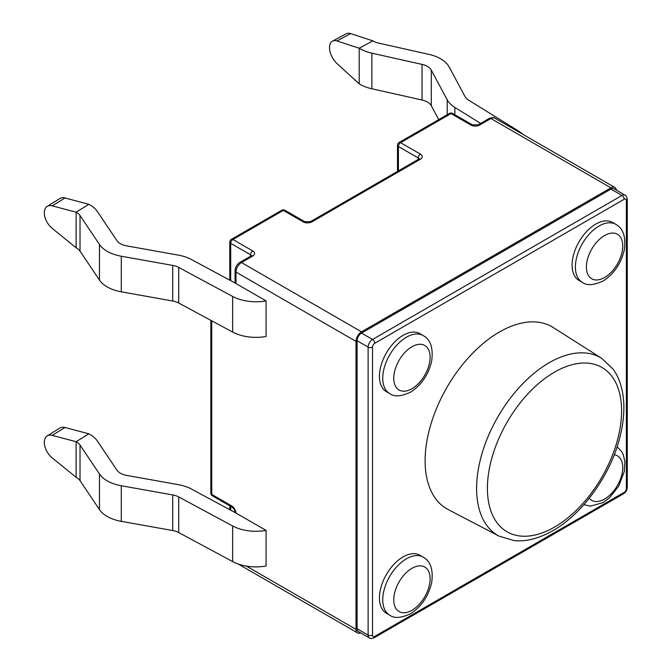 <?xml version="1.0" encoding="UTF-8"?>
<svg xmlns="http://www.w3.org/2000/svg" width="672" height="672" viewBox="0 0 672 672"><rect width="100%" height="100%" fill="white"/><g stroke="black" fill="none" stroke-linecap="round" stroke-linejoin="round"><path stroke-width="1.01" d="M235.956 513.03L191.461 489.056A34.264 19.782 180 0 0 178.231 484.621L126.815 475.44A15.574 8.988 0 0 1 116.903 470.098L97.44 441.134A34.264 19.782 180 0 0 89.729 434.297A34.264 19.782 180 0 0 88.864 433.818L76.121 441.706L76.121 477.313A15.574 8.988 180 0 1 76.507 477.532A15.574 8.988 180 0 1 80.018 480.64L99.473 509.603A34.264 19.782 0 0 0 121.288 521.354L172.704 530.536A15.574 8.988 180 0 1 178.718 532.552L232.638 561.582A34.264 19.782 0 0 0 266.078 566.017L266.078 530.418L235.956 513.03A6.233 3.595 -120 0 0 231.571 505.856L211.747 494.407L211.747 320.813M76.121 477.313L52.24 457.926A14.213 8.492 58.2 0 1 44.73 445.838A14.213 8.492 58.2 0 1 47.233 435.901A14.213 8.492 58.2 0 1 52.24 435.38L76.121 441.706A15.574 8.988 180 0 1 76.507 441.924A15.574 8.988 180 0 1 80.018 445.032L99.473 474.004A34.264 19.782 0 0 0 121.288 485.747L172.704 494.928A15.574 8.988 180 0 1 178.718 496.944L232.638 525.974A34.264 19.782 0 0 0 266.078 530.418M88.864 204.296L76.121 212.184L52.24 205.859A14.213 8.492 -121.8 0 0 47.233 206.38L59.976 198.484A14.213 8.492 -121.8 0 1 64.982 197.963L88.864 204.296A34.264 19.782 180 0 1 97.44 211.613L116.903 240.576A15.574 8.988 0 0 0 120.406 243.684A15.574 8.988 0 0 0 126.815 245.918L178.231 255.1A34.264 19.782 180 0 1 191.461 259.535L235.78 283.391A3.116 1.798 180 0 0 235.973 283.517L266.078 300.896L266.078 336.496A34.264 19.782 0 0 1 232.638 332.06L232.638 296.453A34.264 19.782 0 0 0 266.078 300.896M47.233 206.38A14.213 8.492 -121.8 0 0 44.73 216.308A14.213 8.492 -121.8 0 0 52.24 228.404L76.121 247.792A15.574 8.988 180 0 1 80.018 251.118L99.473 280.081A34.264 19.782 0 0 0 107.192 286.919A34.264 19.782 0 0 0 121.288 291.824L172.704 301.014A15.574 8.988 180 0 1 178.718 303.03L232.638 332.06M76.121 247.792L76.121 212.184A15.574 8.988 180 0 1 80.018 215.51L99.473 244.482A34.264 19.782 0 0 0 107.192 251.311A34.264 19.782 0 0 0 121.288 256.225L172.704 265.406A15.574 8.988 180 0 1 178.718 267.422L232.638 296.453M438.74 119.616L431.298 105.731A15.574 8.988 180 0 0 422.05 100.01L371.868 88.771A34.264 19.782 0 0 1 360.032 84.319A34.264 19.782 0 0 1 359.201 83.824L336.932 63.504A14.213 7.913 61.7 0 1 329.54 47.662A14.213 7.913 61.7 0 1 332.497 41.143A14.213 7.913 61.7 0 1 336.932 40.958L359.201 48.216A34.264 19.782 0 0 0 360.032 48.712A34.264 19.782 0 0 0 371.868 53.172L422.05 64.403A15.574 8.988 180 0 1 431.298 70.132L447.208 99.809A34.264 19.782 0 0 0 454.877 107.453L480.64 123.404M359.201 83.824L359.201 48.216L372.868 40.858A15.574 8.988 0 0 0 373.246 41.084A15.574 8.988 0 0 0 378.63 43.109L428.803 54.34A34.264 19.782 180 0 1 449.148 66.94L465.058 96.617A15.574 8.988 0 0 0 468.544 100.094L518.826 131.225A34.264 19.782 180 0 1 523.06 134.459M553.291 327.566A105.126 60.69 120 0 0 499.447 331.993A105.126 60.69 120 0 0 430.424 425.813A105.126 60.69 120 0 0 448.199 509.586L499.145 536.164A102.665 59.27 -60 0 1 481.782 454.348A102.665 59.27 -60 0 1 549.192 362.72A102.665 59.27 -60 0 1 601.776 358.394L553.291 327.566M403.124 335.311A33.482 19.328 120 0 0 381.251 364.82A33.482 19.328 120 0 0 386.383 391.65L389.684 393.557A33.482 19.328 -60 0 1 384.552 366.727A33.482 19.328 -60 0 1 406.426 337.226A33.482 19.328 -60 0 1 423.167 335.563L419.866 333.656A33.482 19.328 120 0 0 403.124 335.311M595.77 224.095A33.482 19.328 120 0 0 573.896 253.596A33.482 19.328 120 0 0 579.029 280.426L582.33 282.341A33.482 19.328 -60 0 1 577.198 255.503A33.482 19.328 -60 0 1 599.071 226.002A33.482 19.328 -60 0 1 615.812 224.339L612.511 222.432A33.482 19.328 120 0 0 595.77 224.095M403.124 556.878A33.482 19.328 120 0 0 381.251 586.387A33.482 19.328 120 0 0 386.383 613.217L389.684 615.124A33.482 19.328 -60 0 1 384.552 588.294A33.482 19.328 -60 0 1 406.426 558.793A33.482 19.328 -60 0 1 423.167 557.13L419.866 555.223A33.482 19.328 120 0 0 403.124 556.878M616.392 190.142A7.787 4.494 120 0 0 614.838 187.446A7.787 4.494 120 0 0 610.94 187.824L361.519 331.834A7.787 4.494 120 0 0 356.009 341.368L356.009 629.387A7.787 4.494 120 0 0 357.622 632.948A7.787 4.494 120 0 0 360.738 632.948M374.732 636.384L624.162 492.374A3.116 1.798 120 0 0 626.363 488.561L626.363 200.542A3.116 1.798 120 0 0 624.162 199.273L374.732 343.274A3.116 1.798 120 0 0 372.532 347.096L372.532 635.107A3.116 1.798 120 0 0 374.732 636.384A3.116 1.798 -120 0 1 374.086 637.804C371.221 638.627 369.667 638.677 369.415 637.963L358.403 631.604A6.233 3.595 -60 0 1 357.109 628.748L357.109 340.738A6.233 3.595 -60 0 1 361.519 333.102L610.94 189.101A6.233 3.595 -60 0 1 614.057 188.79L625.069 195.149A6.233 3.595 -60 0 0 621.953 195.46L610.94 189.101M372.868 40.858L350.599 33.6A14.213 7.913 -118.3 0 0 346.164 33.785L332.497 41.143M88.864 433.818L64.982 427.493A14.213 8.492 -121.8 0 0 59.976 428.005L47.233 435.901M80.018 445.032L80.018 480.64M99.473 280.081L99.473 244.482M554.509 372.145A94.886 54.785 120 0 0 487.41 488.351A94.886 54.785 120 0 0 554.509 527.092A94.886 54.785 120 0 0 621.6 410.878A94.886 54.785 120 0 0 554.509 372.145M411.936 346.76A25.696 14.834 120 0 0 393.758 378.235A25.696 14.834 120 0 0 411.936 388.718A25.696 14.834 120 0 0 430.105 357.252A25.696 14.834 120 0 0 411.936 346.76M411.936 568.327A25.696 14.834 120 0 0 393.758 599.802A25.696 14.834 120 0 0 411.936 610.285A25.696 14.834 120 0 0 430.105 578.819A25.696 14.834 120 0 0 411.936 568.327M604.573 235.536A25.696 14.834 120 0 0 586.404 267.011A25.696 14.834 120 0 0 604.573 277.502A25.696 14.834 120 0 0 622.751 246.028A25.696 14.834 120 0 0 604.573 235.536M589.268 498.221A25.696 14.834 120 0 0 604.573 499.069A25.696 14.834 120 0 0 622.037 473.819A25.696 14.834 120 0 0 614.25 454.742M246.389 566.101L356.009 629.387M356.009 341.368L235.973 272.068L235.973 283.517M235.066 283.004L235.066 270.799A3.116 1.798 0 0 0 235.973 272.068A7.787 4.494 120 0 1 241.483 262.534L361.519 331.834M610.94 187.824L490.913 118.524L479.657 125.026A3.116 1.798 -120 0 0 478.103 124.866L489.35 118.373C492.769 117.382 494.584 117.306 494.802 118.138A7.787 4.494 120 0 0 490.913 118.524A3.116 1.798 -120 0 0 489.35 118.373M235.066 270.799C235.292 267.187 236.914 264.382 239.921 262.382A3.116 1.798 -120 0 1 241.483 262.534L252.731 256.032A6.233 3.595 0 0 0 252.731 250.95L232.915 239.509L283.332 210.395L303.148 221.844A6.233 3.595 0 0 0 311.959 221.844L420.428 159.214A6.233 3.595 0 0 0 420.428 154.132L400.613 142.682L451.021 113.576L470.845 125.026A6.233 3.595 0 0 0 479.657 125.026M369.415 637.963A6.233 3.595 -60 0 1 368.122 635.107L368.122 347.096A6.233 3.595 -60 0 1 372.532 339.461L361.519 333.102M374.732 343.274A3.116 1.798 -120 0 0 372.532 339.461L621.953 195.46A3.116 1.798 -120 0 1 624.162 199.273M372.532 347.096A3.116 1.798 180 0 1 368.122 347.096L357.109 340.738M372.532 635.107A3.116 1.798 180 0 1 368.122 635.107L357.109 628.748M626.363 488.561A3.116 1.798 180 0 0 627.27 487.292L627.27 199.273A3.116 1.798 180 0 1 626.363 200.542L626.363 486.016M418.228 160.49L418.228 157.945L398.404 146.504L398.404 170.881M250.53 257.309L250.53 254.764L230.706 243.323L230.706 280.661M230.706 506.411L230.706 510.182M470.845 125.026A3.116 1.798 -60 0 1 472.408 124.866L452.584 113.425A3.116 3.116 0 0 0 449.467 113.425A3.116 1.798 -120 0 1 451.021 113.576A3.116 1.798 -60 0 1 452.584 113.425M397.496 171.402L397.496 145.228A3.116 1.798 0 0 0 398.404 146.504A3.116 1.798 120 0 1 400.613 142.682A3.116 1.798 -120 0 0 399.05 142.531L449.467 113.425M420.428 154.132A3.116 1.798 120 0 0 418.228 157.945A3.116 1.798 180 0 1 419.101 158.92M420.428 159.214A3.116 1.798 -120 0 0 418.874 159.062L419.252 158.777L419.143 159.214M311.959 221.844A3.116 1.798 -120 0 0 310.405 221.684L418.874 159.062M235.066 512.207C234.763 510.191 233.814 508.544 232.218 507.276A3.116 1.798 -60 0 1 231.571 505.856M303.148 221.844A3.116 1.798 -60 0 1 304.71 221.684L284.886 210.244A3.116 3.116 0 0 0 281.77 210.244A3.116 1.798 -120 0 1 283.332 210.395A3.116 1.798 -60 0 1 284.886 210.244M212.394 495.835A3.116 1.798 -60 0 1 211.747 494.407A3.116 1.798 0 0 1 210.84 493.139A3.116 3.116 0 0 0 212.394 495.835L232.218 507.276M229.799 280.165L229.799 242.046A3.116 1.798 0 0 0 230.706 243.323A3.116 1.798 120 0 1 232.915 239.509A3.116 1.798 -120 0 0 231.353 239.35L281.77 210.244M252.731 250.95A3.116 1.798 120 0 0 250.53 254.764A3.116 1.798 180 0 1 251.404 255.738M252.731 256.032A3.116 1.798 -120 0 0 251.177 255.881L251.555 255.595L251.446 256.032M627.27 487.292C627.11 490.09 625.859 492.257 623.515 493.802A3.116 1.798 -120 0 0 624.162 492.374M454.877 114.752L454.877 107.453M447.208 114.736L447.208 99.809M431.298 105.731L431.298 70.132M422.05 100.01L422.05 64.403M371.868 88.771L371.868 53.172M336.932 40.958L350.599 33.6M178.718 303.03L178.718 267.422M172.704 301.014L172.704 265.406M121.288 291.824L121.288 256.225M80.018 251.118L80.018 215.51M64.982 197.963L52.24 205.859M232.638 525.974L232.638 561.582M99.473 474.004L99.473 509.603M121.288 485.747L121.288 521.354M172.704 494.928L172.704 530.536M178.718 496.944L178.718 532.552M64.982 427.493L52.24 435.38M499.145 536.164L514.24 540.607C525.89 541.884 538.776 538.566 552.896 530.653C581.12 514.853 608.58 477.91 618.744 441.504C623.7 424.032 625.069 408.265 622.86 394.195C621.172 384.082 617.929 375.749 613.124 369.188L601.776 358.394M389.684 393.557C394.002 396.992 400.882 396.564 410.323 392.288C421.21 385.35 428.316 375.001 431.642 361.234C433.44 348.214 430.618 339.654 423.167 335.563M389.684 615.124C394.002 618.559 400.882 618.131 410.323 613.855C421.21 606.917 428.316 596.568 431.642 582.8C433.44 569.78 430.618 561.221 423.167 557.13M582.33 282.341C586.648 285.768 593.527 285.348 602.969 281.064C613.855 274.126 620.962 263.777 624.288 250.009C626.086 236.989 623.263 228.43 615.812 224.339M583.859 504.68L590.453 506.142L602.969 502.631L609.403 497.868L618.677 486.192L624.288 471.576L624.91 461.748L623.288 454.751L621.818 451.836L617.123 446.754M614.838 187.446L494.802 118.138M357.622 632.948L238.241 564.026M478.103 124.866L472.408 124.866M399.05 142.531A3.116 3.116 0 0 0 397.496 145.228M229.799 509.695L229.799 505.882M310.405 221.684L304.71 221.684M210.84 493.139L210.84 320.317M231.353 239.35A3.116 3.116 0 0 0 229.799 242.046M239.921 262.382L251.177 255.881M627.27 199.273C626.556 196.384 625.817 195.006 625.069 195.149M374.086 637.804L623.515 493.802"/></g></svg>
